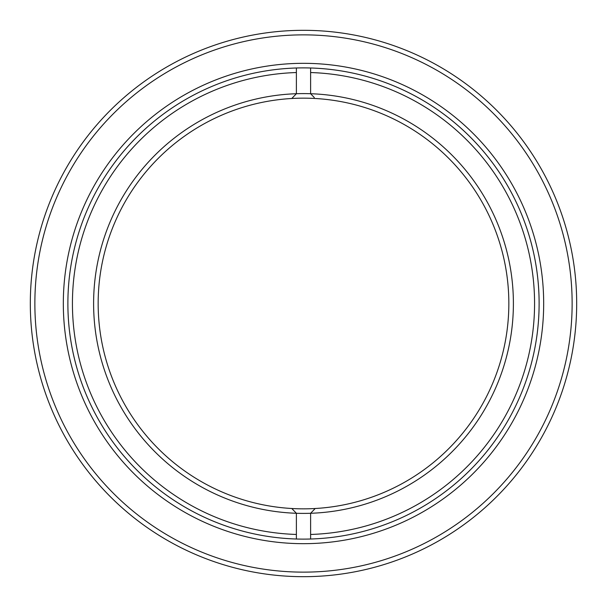 <?xml version="1.0" encoding="UTF-8"?>
<svg xmlns="http://www.w3.org/2000/svg" width="607" height="607" viewBox="0 0 607 607"><rect width="100%" height="100%" fill="white"/><g stroke="black" fill="none" stroke-linecap="round" stroke-linejoin="round"><path stroke-width="0.91" d="M292.711 509.463L291.785 508.507A205.341 205.341 0 0 0 508.841 303.5A205.341 205.341 0 0 0 291.785 98.493A205.341 205.341 0 0 0 98.159 303.5A205.341 205.341 0 0 0 291.785 508.507L296.383 513.279A209.893 209.893 0 0 1 93.607 303.5A209.893 209.893 0 0 1 296.383 93.721L296.383 72.544A231.07 231.07 0 0 0 72.43 303.5A231.07 231.07 0 0 0 296.383 534.456L296.383 513.279A209.893 209.893 0 0 0 310.617 513.279L310.617 534.456A231.07 231.07 0 0 0 534.57 303.5A231.07 231.07 0 0 0 310.617 72.544L310.617 67.984A235.622 235.622 0 0 1 539.122 303.5M310.617 534.456L310.617 539.016A235.622 235.622 0 0 1 67.878 303.5M296.383 72.544L296.383 67.984A235.622 235.622 0 0 1 310.617 67.984M314.289 97.537L310.617 93.728L310.617 72.544M291.785 98.493L296.383 93.721A209.893 209.893 0 0 1 513.393 303.5A209.893 209.893 0 0 1 310.617 513.279L315.215 508.507M296.383 534.456L296.383 539.016M242.375 71.231A240.175 240.175 0 0 1 535.769 242.375A240.175 240.175 0 0 1 364.625 535.769A240.175 240.175 0 0 1 71.231 364.625A240.175 240.175 0 0 1 242.375 71.231M363.464 531.36A235.622 235.622 0 0 0 531.36 243.536A235.622 235.622 0 0 0 243.536 75.64A235.622 235.622 0 0 0 75.64 363.464A235.622 235.622 0 0 0 363.464 531.36M235.137 43.712A268.628 268.628 0 0 0 43.712 371.863A268.628 268.628 0 0 0 371.863 563.288A268.628 268.628 0 0 0 563.288 235.137A268.628 268.628 0 0 0 235.137 43.712M373.024 567.689A273.18 273.18 0 0 1 39.311 373.024A273.18 273.18 0 0 1 233.976 39.311A273.18 273.18 0 0 1 567.689 233.976A273.18 273.18 0 0 1 373.024 567.689"/></g></svg>
